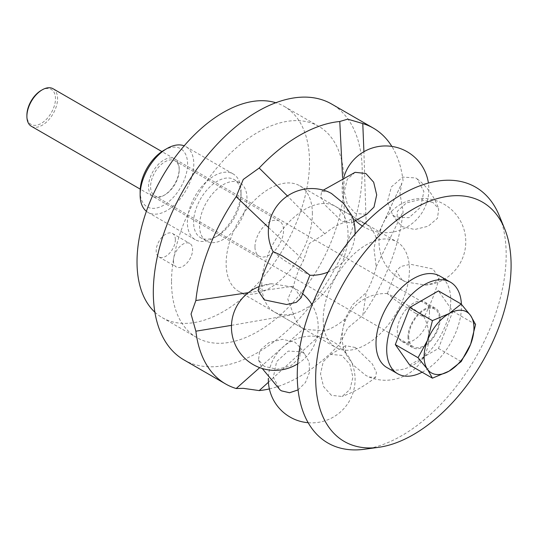 <?xml version="1.0" encoding="UTF-8"?>
<svg xmlns="http://www.w3.org/2000/svg" width="538" height="538" viewBox="0 0 538 538"><rect width="100%" height="100%" fill="white"/><g stroke="black" fill="none" stroke-linecap="round" stroke-linejoin="round"><path stroke-width="0.4" stroke-dasharray="2.69 2.02" d="M154.883 312.208A121.965 70.417 120 0 0 162.281 317.669A121.965 70.417 120 0 0 256.27 284.992A121.965 70.417 120 0 0 309.511 162.247A121.965 70.417 120 0 0 284.246 106.41A121.965 70.417 120 0 0 275.819 102.738M171.521 281.751A121.965 70.417 120 0 0 196.78 337.582A121.965 70.417 120 0 0 290.769 304.905A121.965 70.417 120 0 0 344.004 182.167A121.965 70.417 120 0 0 318.745 126.329A121.965 70.417 120 0 0 224.756 159.006A121.965 70.417 120 0 0 171.521 281.751M246.982 198.347A33.544 19.368 120 0 0 240.035 182.987A33.544 19.368 120 0 0 214.191 191.979A33.544 19.368 120 0 0 199.544 225.731A33.544 19.368 120 0 0 206.491 241.091A33.544 19.368 120 0 0 232.342 232.1A33.544 19.368 120 0 0 246.982 198.347M241.044 194.917A33.544 19.368 -60 0 1 217.325 236A33.544 19.368 -60 0 1 200.553 237.661A33.544 19.368 -60 0 1 193.606 222.302A33.544 19.368 -60 0 1 208.246 188.549A33.544 19.368 -60 0 1 234.097 179.558A33.544 19.368 -60 0 1 241.044 194.917L241.044 191.32A37.942 21.91 -60 0 1 214.211 237.796A37.942 21.91 -60 0 1 195.24 239.672A37.942 21.91 -60 0 1 187.379 222.302A37.942 21.91 -60 0 1 203.942 184.117A37.942 21.91 -60 0 1 233.183 173.949A37.942 21.91 -60 0 1 241.044 191.32M146.383 211.299A37.942 21.91 120 0 0 147.99 212.396A37.942 21.91 120 0 0 177.231 202.227A37.942 21.91 120 0 0 193.794 164.043A37.942 21.91 120 0 0 185.94 146.672A37.942 21.91 120 0 0 184.184 145.832M163.855 150.351A33.544 19.368 -60 0 1 187.574 164.043A33.544 19.368 -60 0 1 163.855 205.126A33.544 19.368 -60 0 1 140.136 191.434M173.438 260.728A13.551 7.821 120 0 0 176.242 266.929A13.551 7.821 120 0 0 186.686 263.297A13.551 7.821 120 0 0 192.604 249.659A13.551 7.821 120 0 0 189.793 243.458A13.551 7.821 120 0 0 179.349 247.09A13.551 7.821 120 0 0 173.438 260.728M175.354 239.699A13.551 7.821 120 0 0 172.543 233.499A13.551 7.821 120 0 0 162.099 237.13A13.551 7.821 120 0 0 156.188 250.769A13.551 7.821 120 0 0 158.992 256.969A13.551 7.821 120 0 0 169.436 253.337A13.551 7.821 120 0 0 175.354 239.699M179.188 170.082A20.215 11.675 120 0 0 174.998 160.828A20.215 11.675 120 0 0 159.423 166.249A20.215 11.675 120 0 0 150.593 186.592A20.215 11.675 120 0 0 154.783 195.845A20.215 11.675 120 0 0 164.89 194.843A20.215 11.675 120 0 0 179.188 170.082L179.188 168.885A21.681 12.522 120 0 0 163.855 160.035A21.681 12.522 120 0 0 148.522 186.592A21.681 12.522 120 0 0 163.855 195.442A21.681 12.522 120 0 0 179.188 168.885M254.965 246.848A20.215 11.675 -60 0 1 263.788 226.505A20.215 11.675 -60 0 1 279.37 221.091A20.215 11.675 -60 0 1 283.56 230.345A20.215 11.675 -60 0 1 274.73 250.688A20.215 11.675 -60 0 1 259.155 256.101A20.215 11.675 -60 0 1 254.965 246.848M303.593 328.812L309.343 329.754L324.838 330.709A60.982 35.212 120 0 0 344.932 319.101L352.464 304.858L366.176 292.679A60.982 35.212 120 0 0 376.223 266.774L374.024 249.289L375.632 239.551L376.223 238.455A60.982 35.212 120 0 0 366.176 224.158L352.464 218.616L344.932 222.261A60.982 35.212 120 0 0 324.838 233.862L309.343 243.512L303.593 260.291A60.982 35.212 120 0 0 293.546 286.189L287.783 299.081L293.546 314.515A60.982 35.212 120 0 0 303.593 328.812L259.713 367.656M231.488 325.356L293.546 314.515M312.383 213.7A60.982 35.212 120 0 0 299.753 185.785A60.982 35.212 120 0 0 252.759 202.12A60.982 35.212 120 0 0 226.142 263.492A60.982 35.212 120 0 0 238.771 291.408A60.982 35.212 120 0 0 285.765 275.073A60.982 35.212 120 0 0 312.383 213.7M268.435 382.256L324.838 330.709M269.383 388.913A147.715 85.286 120 0 0 339.774 344.044L347.716 328.039L362.78 315.429L366.176 292.679M375.632 239.551L401.879 182.994L376.223 238.455M401.879 182.994L399.942 193.438L403.083 211.562A147.715 85.286 120 0 1 362.78 315.429M342.585 177.789L344.932 222.261M183.909 359.882A147.715 85.286 120 0 0 297.736 320.305A147.715 85.286 120 0 0 362.215 171.656A147.715 85.286 120 0 0 331.623 104.029M268.57 227.547L303.593 260.291M324.838 233.862L287.433 195.987M403.083 180.889A147.715 85.286 120 0 0 391.859 146.423M366.176 224.158L363.91 151.709M376.223 266.781L403.083 211.562M344.932 319.101L339.774 344.044M293.546 286.189L248.334 292.665M364.448 449.257A147.715 85.286 120 0 0 506.171 254.763A147.715 85.286 120 0 0 499.291 215.698M323.19 319.525A60.982 35.212 120 0 0 335.82 347.44A60.982 35.212 120 0 0 382.814 331.099A60.982 35.212 120 0 0 409.431 269.733A60.982 35.212 120 0 0 396.802 241.811A60.982 35.212 120 0 0 349.808 258.153A60.982 35.212 120 0 0 323.19 319.525M261.784 284.071A60.982 35.212 120 0 0 274.42 311.993A60.982 35.212 120 0 0 321.415 295.651A60.982 35.212 120 0 0 348.032 234.279A60.982 35.212 120 0 0 335.403 206.363A60.982 35.212 120 0 0 288.408 222.698A60.982 35.212 120 0 0 261.784 284.071M264.266 366.344L258.496 359.929L259.76 350.507L269.027 342.585L282.457 339.31L294.932 342.121L300.325 347.723L299.827 357.568L290.823 365.887L277.104 369.283L264.266 366.344M298.079 389.909L305.456 382.498L309.451 372.457L309.182 362.161L304.569 353.937L301.724 351.785L288.2 351.099L276.64 361.549L273.324 377.36L280.096 389.936M415.713 313.378L396.587 301.038L387.34 293.62L395.491 297.649L413.823 309.047L423.991 316.922L415.713 313.378M402.283 280.143L396.116 271.051L400.864 266.465L410.507 264.286L432.949 268.96L439.136 278.173L434.697 282.827L425.511 285.059L406.23 282.046L402.283 280.143M432.949 202.463L420.111 199.524L406.392 202.927L397.38 211.239L396.889 221.084L402.283 226.686L414.751 229.497L428.187 226.222L437.455 218.3L438.712 208.879L432.949 202.463M395.491 217.022L392.646 214.87L387.353 201.938L391.429 186.827L402.754 177.103L415.713 177.944L417.118 178.872L423.883 191.447L420.575 207.258L409.008 217.708L395.491 217.022M355.12 172.321L347.259 179.349L344.3 191.629L347.38 204.507L355.396 213.445L366.62 214.366M351.845 215.482L351.596 223.122L341.818 221.286L324.905 204.904L320.823 196.504L321.623 191.454L328.119 191.777M273.176 251.629L283.385 259.767L301.724 271.165L309.868 275.187M301.092 297.756L294.932 288.664L290.984 286.761L271.697 283.748L262.517 285.981L258.072 290.634M331.368 395.316L323.533 386.58L320.514 373.917L323.217 361.724L330.594 354.441L341.818 355.362L349.835 364.3L352.915 377.178L349.956 389.465L342.094 396.493L331.368 395.316M355.396 347.521L345.611 345.685L345.369 353.325L353.641 365.396L365.84 375.416L369.088 377.03L375.585 377.353L376.392 372.303L372.303 363.91L355.396 347.521M53.074 88.743A21.681 12.522 -60 0 1 57.566 98.669A21.681 12.522 -60 0 1 48.097 120.492A21.681 12.522 -60 0 1 31.392 126.302M41.197 90.418A20.215 11.675 -60 0 1 55.488 98.669A20.215 11.675 -60 0 1 41.197 123.431A20.215 11.675 -60 0 1 26.9 115.172M408.745 336.828A21.681 12.522 120 0 0 413.238 346.754A21.681 12.522 120 0 0 429.949 340.944A21.681 12.522 120 0 0 439.411 319.128A21.681 12.522 120 0 0 434.919 309.202A21.681 12.522 120 0 0 418.214 315.012A21.681 12.522 120 0 0 408.745 336.828M407.979 337.272A22.764 13.147 -60 0 1 417.918 314.36A22.764 13.147 -60 0 1 435.464 308.261A22.764 13.147 -60 0 1 440.178 318.684A22.764 13.147 -60 0 1 430.239 341.596A22.764 13.147 -60 0 1 412.693 347.696A22.764 13.147 -60 0 1 407.979 337.272M429.485 312.511A22.764 13.147 120 0 0 424.771 302.087A22.764 13.147 120 0 0 407.226 308.187A22.764 13.147 120 0 0 397.286 331.099A22.764 13.147 120 0 0 402 341.522A22.764 13.147 120 0 0 419.546 335.423A22.764 13.147 120 0 0 429.485 312.511M386.957 367.575A52.852 30.511 120 0 0 427.69 353.419A52.852 30.511 120 0 0 450.757 300.224A52.852 30.511 120 0 0 439.808 276.034M422.101 372.215A52.852 30.511 120 0 0 461.449 306.404A52.852 30.511 120 0 0 461.402 304.266M409.694 365.053L438.463 348.442L452.848 311.368L438.463 290.903M438.463 348.442L461.194 361.563M452.848 311.368L475.579 324.488M162.281 317.669L196.78 337.582M240.035 182.987L234.097 179.558M147.99 212.396L195.24 239.672M217.325 236L214.211 237.796M172.543 233.499L189.793 243.458M174.998 160.828L279.37 221.091M299.753 185.785L364.67 223.263M238.771 291.408L303.688 328.886M164.89 194.843L163.855 195.442M154.783 195.845L259.155 256.101M158.992 256.969L176.242 266.929M185.94 146.672L233.183 173.949M206.491 241.091L200.553 237.661M284.246 106.41L318.745 126.329M274.42 311.993L335.82 347.44M335.403 206.363L396.802 241.811M258.496 359.929L262.221 368.503M387.34 293.62L396.116 271.051M396.883 221.084L392.646 214.87M323.318 190.136L321.623 191.454M330.588 354.441L345.611 345.685M297.722 363.829A43.363 43.363 0 0 0 312.101 304.851M302.41 293.546A43.363 43.363 0 0 0 290.984 286.761M308.16 422.713A43.363 43.363 0 0 0 333.399 341.933A43.363 43.363 0 0 0 268.361 378.281M369.088 377.03A43.363 43.363 0 0 0 423.991 316.922M425.511 285.059A43.363 43.363 0 0 0 444.079 204.245A43.363 43.363 0 0 0 384.838 220.123A43.363 43.363 0 0 0 406.23 282.046M362.404 226.021A43.363 43.363 0 0 0 428.409 183.054M328.059 272.087A43.363 43.363 0 0 0 355.019 234.144M343.883 177.13A43.363 43.363 0 0 0 355.362 220.506M387.495 293.573A43.363 43.363 0 0 0 345.369 353.325M271.703 283.748A43.363 43.363 0 0 0 259.195 286.552M375.585 377.36C364.818 385.921 353.654 392.296 342.094 396.493M351.596 223.122L353.822 221.542M417.118 178.872C427.105 186.518 434.3 196.518 438.719 208.879M439.136 278.173C435.672 291.408 430.635 304.414 424.038 317.185M304.569 353.937L300.325 347.723M413.238 346.754L140.216 189.127M424.771 302.087L435.464 308.261M402 341.522L412.693 347.696M434.919 309.202L161.898 151.575"/><path stroke-width="0.81" d="M275.819 102.738A121.965 70.417 120 0 0 185.153 144.709A121.965 70.417 120 0 0 137.022 261.831A121.965 70.417 120 0 0 154.883 312.208M184.184 145.832A37.942 21.91 120 0 0 166.962 148.555A37.942 21.91 120 0 0 140.136 195.025A37.942 21.91 120 0 0 146.383 211.299M140.136 195.025L140.136 191.434A33.544 19.368 -60 0 1 163.855 150.351L166.962 148.555M268.57 227.547L236.175 196.652A147.715 85.286 120 0 0 195.872 300.52L191.044 314.044L195.872 331.193L231.488 325.356M195.872 331.193A147.715 85.286 120 0 0 225.617 383.964A147.715 85.286 120 0 0 236.175 388.523L243.27 388.342L259.181 390.581L268.435 382.256M391.859 146.423A147.715 85.286 120 0 0 373.332 128.111A147.715 85.286 120 0 0 362.78 123.558L347.716 119.14L339.774 121.501L342.585 177.789M373.332 128.111L331.623 104.029A147.715 85.286 120 0 0 217.789 143.606A147.715 85.286 120 0 0 153.31 292.262A147.715 85.286 120 0 0 183.909 359.882L225.617 383.964M259.181 390.581A147.715 85.286 120 0 0 269.383 388.913M236.175 196.652L243.27 179.443L259.181 168.038L287.433 195.987M339.774 121.501A147.715 85.286 120 0 0 259.181 168.038M363.91 151.709L362.78 123.558M259.713 367.656L236.175 388.523M248.334 292.665L195.872 300.52M504.664 228.838L499.291 215.698A147.715 85.286 120 0 0 382.767 207.399A147.715 85.286 120 0 0 297.265 375.376A147.715 85.286 120 0 0 364.448 449.257L378.517 447.34A138.192 79.785 120 0 0 511.1 265.389A138.192 79.785 120 0 0 504.664 228.838A138.192 79.785 120 0 0 395.659 221.078A138.192 79.785 120 0 0 315.671 378.221A138.192 79.785 120 0 0 378.517 447.34M262.221 368.503L280.096 389.936L281.502 390.864L289.579 392.747L298.079 389.909M353.822 221.542L366.62 214.366L373.997 207.083L376.701 194.897L373.675 182.227L365.84 173.492L355.12 172.321L323.318 190.136M273.129 251.717A43.363 43.363 0 0 1 328.119 191.777L331.368 193.391L343.574 203.411L351.845 215.482A43.363 43.363 0 0 1 355.019 234.144M301.098 297.756L309.868 275.187L300.628 267.769L281.502 255.429L273.176 251.629C266.579 264.4 261.542 277.4 258.072 290.634L264.266 299.854L286.707 304.528L296.351 302.343L301.092 297.756M475.579 324.488L470.609 315.544A35.232 20.343 -60 0 1 473.944 327.998A35.232 20.343 -60 0 1 470.609 344.313A35.232 20.343 -60 0 1 449.035 371.153A35.232 20.343 -60 0 1 427.454 369.229A35.232 20.343 -60 0 1 424.119 356.768A35.232 20.343 -60 0 1 427.454 340.46L418.039 357.709L427.454 369.229L432.424 378.174L449.035 371.153L461.194 361.563L470.609 344.313L475.579 324.488M140.216 189.127L31.392 126.302A21.681 12.522 -60 0 1 26.9 116.376A21.681 12.522 -60 0 1 42.233 89.819A21.681 12.522 -60 0 1 53.074 88.743L161.898 151.575M42.233 89.819L41.197 90.418A20.215 11.675 -60 0 0 26.9 115.172L26.9 116.376M461.402 304.266A52.852 30.511 120 0 0 450.508 282.208L439.808 276.034A52.852 30.511 120 0 0 399.082 290.19A52.852 30.511 120 0 0 376.015 343.379A52.852 30.511 120 0 0 386.957 367.575L397.656 373.749A52.852 30.511 120 0 0 422.101 372.215M450.508 282.208A52.852 30.511 120 0 0 409.774 296.364A52.852 30.511 120 0 0 386.708 349.552A52.852 30.511 120 0 0 397.656 373.749M461.194 304.024L449.035 313.614L432.424 320.635L427.454 340.46A35.232 20.343 -60 0 1 449.035 313.614A35.232 20.343 -60 0 1 470.609 315.544L461.194 304.024L438.463 290.903L409.694 307.514L395.309 344.589L409.694 365.053L432.424 378.174M395.309 344.589L418.039 357.709M409.694 307.514L432.424 320.635M259.195 286.552A43.363 43.363 0 0 0 253.136 364.562A43.363 43.363 0 0 0 297.722 363.829M312.101 304.851A43.363 43.363 0 0 0 302.41 293.546M268.361 378.281A43.363 43.363 0 0 0 308.16 422.713M428.409 183.054A43.363 43.363 0 0 0 343.883 177.13M309.841 275.241A43.363 43.363 0 0 0 328.059 272.087M355.362 220.506A43.363 43.363 0 0 0 362.404 226.021"/></g></svg>
